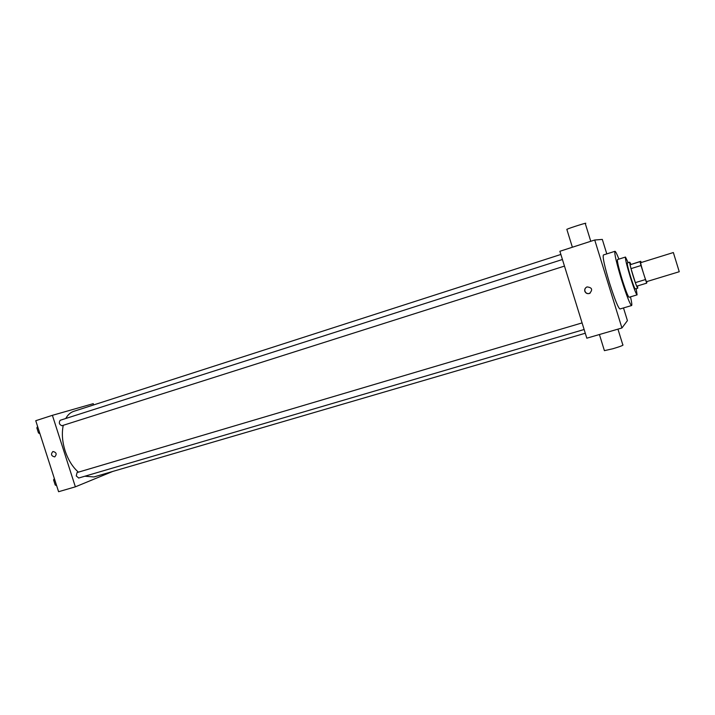 <?xml version="1.0" encoding="UTF-8"?>
<svg xmlns="http://www.w3.org/2000/svg" width="715" height="715" viewBox="0 0 715 715"><rect width="100%" height="100%" fill="white"/><g stroke="black" fill="none" stroke-linecap="round" stroke-linejoin="round"><path stroke-width="1.07" d="M679.25 271.727L673.351 252.538L679.25 271.727L646.583 281.647C646.083 282.345 639.943 262.369 640.747 262.664L673.351 252.538M640.729 261.288L640.023 261.672L640.998 265.533L631.005 268.625L630.076 264.773L640.729 261.288L641.203 262.521M640.998 265.533L646.655 283.158L647.039 281.513M631.005 268.625L635.331 282.639L645.332 279.592M635.331 282.639L636.681 286.188L646.655 283.158M630.934 264.336L629.763 262.191C629.513 263.147 630.594 267.66 633.034 275.731C635.474 283.48 637.056 287.636 637.762 288.208L637.548 285.92M635.322 288.94L635.295 288.958C634.562 288.386 632.981 284.239 630.541 276.499C628.11 268.429 627.028 263.915 627.305 262.959L629.763 262.191M630.076 264.773L640.023 261.672M628.19 262.682L625.473 257.051C625.071 258.428 626.644 264.997 630.183 276.75C633.74 288.02 636.046 294.062 637.092 294.866L636.18 288.69M625.473 257.051L617.51 259.554C617.018 260.957 618.538 267.517 622.059 279.243C625.616 290.487 627.967 296.493 629.093 297.27L637.092 294.866M618.904 259.116C616.866 253.888 615.552 251.287 614.945 251.305C614.23 253.289 616.41 262.727 621.487 279.619C626.617 295.813 629.995 304.447 631.604 305.537C632.114 305.216 631.747 302.32 630.496 296.85M631.604 305.537L619.976 308.987C618.198 307.959 614.739 299.388 609.6 283.265C604.568 266.436 602.495 257.007 603.389 254.978L614.945 251.305M606.794 253.897L602.316 239.418L594.728 240.008L621.934 327.979L627.421 320.624L623.498 307.942M584.825 291.255C584.405 289.244 585.156 287.796 587.069 286.912C592.181 287.537 592.985 289.727 589.482 293.472C587.265 294.026 585.719 293.293 584.825 291.255M594.728 240.008L559.881 251.278L586.818 338.186L621.934 327.979M586.684 287.072C585.12 288.065 584.539 289.432 584.95 291.184C585.844 293.221 587.39 293.954 589.607 293.4L590.134 293.15M617.948 329.141L622.792 344.791C623.972 345.104 620.665 346.418 612.862 348.75L604.407 350.654L604.273 350.216M566.897 229.542L566.825 229.336C569.81 227.871 589.258 221.775 585.281 223.545L590.769 241.286M78.391 472.168C72.573 467.029 68.131 459.87 65.074 450.691C62.232 441.504 61.633 433.04 63.269 425.3M65.753 418.507C67.818 414.798 70.49 412.403 73.77 411.331L560.864 254.46M585.29 333.235L93.933 476.95L84.826 476.226M564.475 266.096L61.919 425.729C59.247 424.576 58.657 422.762 60.158 420.295L562.428 259.5M78.722 478.022L76.255 475.94L77.059 472.561L582.082 322.903M93.665 404.922L93.254 403.662L52.392 415.326L75.37 486.835L112.72 471.453M75.37 486.835L58.594 491.714L35.75 420.706L52.392 415.326M54.706 456.912C51.203 456.027 50.604 454.222 52.919 451.487C56.449 452.318 57.066 454.114 54.76 456.894L54.706 456.912C51.203 456.027 50.604 454.222 52.919 451.487C56.449 452.318 57.066 454.114 54.76 456.894L54.706 456.912M54.34 478.496L53.589 479.935L55.225 485.029L56.637 485.628M53.589 479.935L54.698 479.613M55.225 485.029L56.333 484.699M55.019 484.377L53.705 480.301M37.618 426.515L36.84 427.874L38.476 432.977L39.915 433.665M36.84 427.874L37.94 427.525M38.476 432.977L39.584 432.62M38.324 432.495L37.01 428.41M635.295 288.958L637.762 288.208M604.407 350.654L599.411 334.531M566.825 229.336L572.375 247.238M78.623 478.049L584.128 329.499"/></g></svg>
